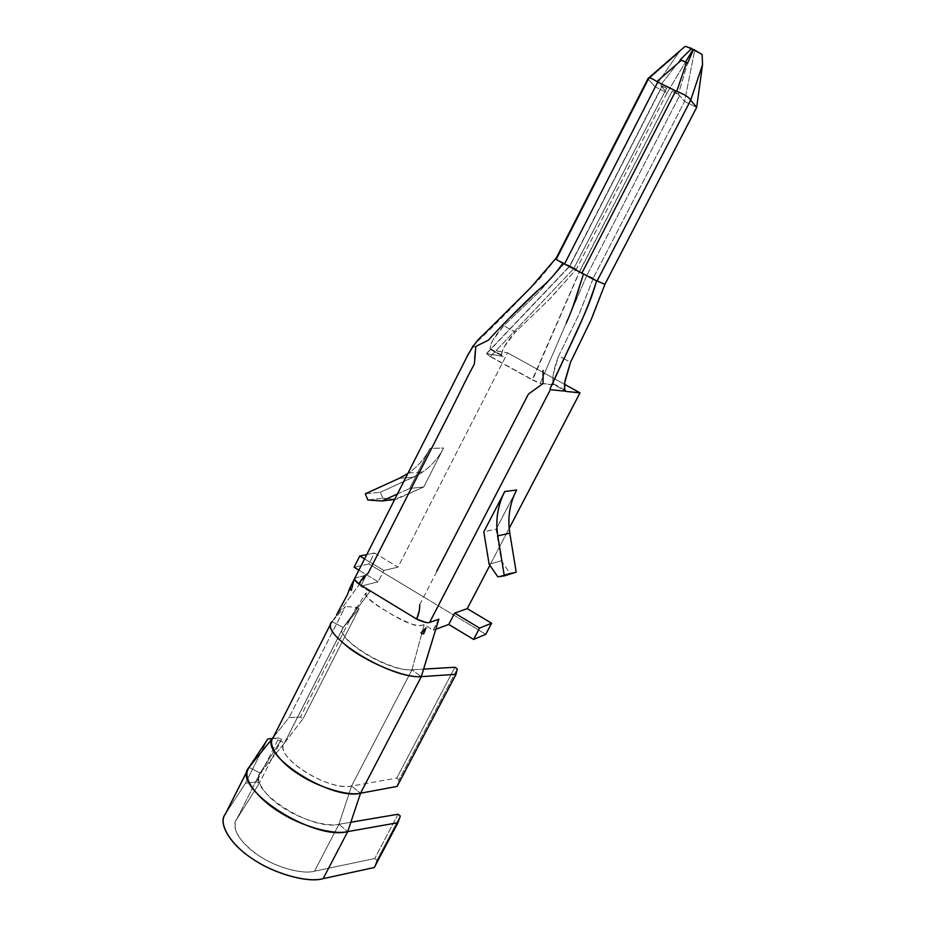 <?xml version="1.0" encoding="UTF-8"?>
<svg xmlns="http://www.w3.org/2000/svg" width="926" height="926" viewBox="0 0 926 926"><rect width="100%" height="100%" fill="white"/><g stroke="black" fill="none" stroke-linecap="round" stroke-linejoin="round"><path stroke-width="0.69" stroke-dasharray="4.63 3.47" d="M474.401 363.964L432.639 446.228M419.744 604.574L528.433 394.071M566.249 323.081L573.229 305.788M649.809 77.911L678.457 52.886L655.157 86.847L648.304 79.231L655.157 86.847L667.125 92.774L576.389 269.153L555.739 259.06L538.423 280.231L472.619 345.93C501.533 319.169 529.232 290.197 555.693 259.048L562.834 263.192C552.197 277.013 549.28 281.18 537.173 290.972M564.478 264.06L581.794 273.274M684.58 101.409L696.665 107.393L684.58 101.409L593.23 278.113L684.58 101.409L679.638 95.598L684.58 101.409L694.593 50.849L684.58 101.409M564.027 358.767L570.497 362.321L593.867 313.856L604.909 284.317L586.876 275.369L679.638 95.609L586.876 275.369L579.607 271.677L672.183 91.037L679.638 95.598L678.341 94.082L687.567 63.234L678.341 94.082L679.638 95.598L672.183 91.037L678.341 94.082L672.183 91.037L579.433 271.596L532.288 379.637L490.514 356.475L573.773 268.586L569.536 266.156L576.4 269.153L667.125 92.774L661.893 86.836L569.779 266.271L661.743 86.558L666.662 88.306L573.773 268.586L579.433 271.596L573.773 268.586L490.514 356.475L486.497 353.512L503.003 356.394L490.826 349.75L490.213 348.627C490.433 343.095 494.935 335.467 503.732 325.72L538.087 292.905L564.837 263.007L655.145 86.836M573.773 268.586L666.662 88.306L660.527 85.273L666.662 88.306C663.051 86.581 661.465 86.095 661.893 86.836L660.527 85.273L680.309 59.692L660.527 85.273L667.125 92.774L655.157 86.847L678.457 52.886L648.304 79.231L556.237 259.268L576.389 269.142L549.419 299.283L515.319 332.075L503.732 325.72L515.319 332.075C506.441 341.891 501.88 349.519 501.66 354.959L502.228 356.059C500.978 354.832 501.637 351.787 504.219 346.914L515.319 332.075L550.484 298.265L576.319 269.234M558.691 355.839L578.819 314.771L592.953 279.073M532.519 380.03L540.124 383.399L554.778 385.054L565.52 390.992L554.107 384.765L553.285 383.526C552.035 377.113 553.829 367.888 558.691 355.85L563.98 358.744M564.802 382.334L565.612 391.096M550.056 388.851L550.357 389.672M593.23 278.113L586.876 275.369L566.133 323.324M589.492 277.302L590.418 277.8M564.767 263.088L538.955 292.049L503.732 325.72L492.678 340.548C490.143 345.433 489.53 348.5 490.826 349.75L507.575 352.829L398.03 567.117L374.451 552.972L366.777 554.547L374.451 552.972L368.884 563.957L354.091 567.244L368.884 563.957L423.668 596.946L368.884 563.957L374.451 552.972L398.03 567.117L383.885 570.497L364.589 558.887L383.885 570.497L398.03 567.117L507.575 352.829L491.613 350.097L503.003 356.394L486.648 353.744L490.074 356.487M468.672 353.419L472.272 346.301L475.605 347.134L472.596 346.069M583.704 274.293L589.237 277.163M562.707 263.123L557.371 260.171M655.157 86.847L564.848 263.007M557.718 260.368L562.429 262.961M353.709 580.66L355.7 577.778L366.152 575.243L331.971 621.612L345.352 606.553L289.062 717.546L273.425 737.212L330.767 623.974L273.101 737.663M345.757 645.26C334.448 635.873 329.517 628.569 330.952 623.325M247.23 771.323L225.446 813.989L245.436 783.234L256.618 781.88L278.865 738.022L272.337 738.566L278.865 738.022L281.608 739.411L260.125 773.025L284.525 742.988C271.908 755.292 328.255 791.742 351.544 786.047L396.745 778.083L399.025 779.866L397.115 786.429L399.025 779.866L457.294 668.966L399.025 779.866L396.745 778.083L454.921 667.252L396.745 778.083L351.544 786.047L411.954 669.811C386.42 672.068 332.029 636.046 343.222 627.481L359.056 608.695L356.255 607.236L345.352 606.553L356.255 607.236L300.383 717.106L289.062 717.546L345.352 606.553L331.971 621.612L366.14 575.254L360.758 586.227L369.833 591.564L343.222 627.481L284.525 742.988L303.149 718.553L300.383 717.106L356.255 607.236L359.056 608.695L303.149 718.553L359.056 608.695L343.083 627.666C333.927 638.002 388.631 671.651 411.954 669.811L351.544 786.047C326.994 790.908 273.668 756.704 284.351 743.219L343.222 627.481L369.879 591.621M411.954 669.811L423.599 669.116L411.954 669.811L424.235 624.575L411.954 669.811L421.307 676.651L411.954 669.811M354.623 579.526L354.901 578.252M355.133 578.067L353.744 580.498M353.848 580.544L351.324 590.418L350.41 588.867L353.558 581.042M550.368 389.672L429.571 622.503L426.249 622.527M423.749 633.673L420.948 632.782L423.761 633.662L422.904 633.974M366.094 593.01C364.346 596.413 372.032 603.023 389.151 612.85C406.063 623.429 417.753 627.33 424.212 624.564L433.16 630.155L438.727 619.124M438.797 619.158L433.009 638.188M343.222 627.481L331.971 621.612L343.222 627.481M592.929 279.12L579.282 313.798L558.691 355.85L553.297 373.988C552.428 379.857 552.706 383.457 554.107 384.765L540.228 383.202L543.064 376.662L540.228 383.202L532.635 379.81L579.607 271.677L586.876 275.369L566.168 323.255M566.006 323.614L543.145 376.454L566.075 323.475M576.389 269.153L569.779 266.271L486.752 353.547L569.583 266.179L573.611 268.482M376.894 860.358L374.301 867.512L376.894 860.358L400.298 816.014L376.894 860.358L374.717 858.529L376.894 860.358M273.425 737.212L289.062 717.546L300.383 717.106L303.149 718.553L284.525 742.988L273.147 737.559L284.525 742.988L260.079 773.094C254.256 780.271 265.843 796.881 282.928 807.565C299.225 818.688 326.322 827.219 338.916 824.29C310.685 831.571 245.413 788.744 260.125 773.025L236.512 819.614L260.125 773.025L281.608 739.411L259.349 783.257L281.608 739.411L278.865 738.022L256.618 781.88L259.349 783.257L236.512 819.614C231.743 829.453 239.024 841.375 258.366 855.346C275.184 867.187 302.652 874.815 314.493 871.204L374.717 858.529L314.493 871.204C301.644 874.734 274.536 866.62 258.435 855.392C241.512 844.662 230.331 827.474 236.466 819.684L259.349 783.257L256.618 781.88L245.436 783.234L225.249 814.267M267.846 738.936L245.436 783.234L267.846 738.936M338.916 824.29L314.493 871.204L338.916 824.29L350.85 822.253L338.916 824.29L351.544 786.047L338.916 824.29L347.725 831.606L338.916 824.29M398.099 814.22L374.717 858.529L398.099 814.22M351.544 786.047L360.55 793.2L351.544 786.047M260.125 773.025L249.001 767.365L260.125 773.025M489.877 565.323L509.184 528.376M438.785 619.216L433.275 630.224L436.007 629.205M516.615 489.981L496.174 529.209L483.823 531.79M454.631 613.07L448.751 624.437L433.16 630.155L424.247 624.575C422.059 625.71 418.749 625.895 414.304 625.131C403.863 620.929 394.326 616.137 385.679 610.743C376.488 605.083 369.844 600.036 365.747 595.592C365.631 593.392 366.951 592.027 369.694 591.482M454.666 613.093L467.236 608.613L579.873 392.832M358.894 570.15L378.132 581.771L383.885 570.497L378.132 581.771L361.962 585.915L378.132 581.771L358.894 570.15M504.682 491.498L483.766 531.744L496.139 529.174L501.348 560.82L509.844 573.113L497.841 576.852L509.844 573.113L516.199 572.152L509.844 573.113L501.348 560.82L496.116 529.174L516.558 489.947C509.67 503.536 507.402 517.947 509.74 533.191M501.348 560.82L489.125 564.235L501.348 560.82M429.965 448.45C424.652 458.81 417.267 467.19 407.81 473.568L408.655 473.001C417.73 466.658 424.826 458.474 429.965 448.45L443.6 448.01L423.738 487.018L396.629 499.241L382.855 498.281L380.378 492.227L417.858 474.992L413.598 477.133L399.268 478.314L413.598 477.133L380.378 492.227L382.855 498.281L394.661 499.473L423.738 487.018L411.271 488.291L423.738 487.018L443.6 448.01C438.577 457.791 431.632 465.766 422.765 471.947L418.101 474.853C429.085 468.556 437.593 459.609 443.6 448.01L429.965 448.45L409.651 488.465L429.965 448.45M397.439 493.975L409.651 488.465L397.439 493.975M367.842 500.005L382.855 498.281L367.842 500.005M365.307 493.79L380.378 492.227L365.307 493.79M411.225 488.303L409.651 488.465L411.225 488.303M693.528 49.356L694.593 50.849L693.528 49.356M667.125 92.774L685.495 62.077L667.125 92.774M648.304 79.231L649.763 77.958M692.741 49.958L685.228 46.3L692.741 49.958M702.128 54.518L694.593 50.849L702.128 54.518L702.545 64.623M685.228 46.3L678.457 52.886L680.494 50.305M472.619 345.93L355.075 578.021M357.899 583.287L358.698 583.912M350.398 588.878L349.264 589.168L350.375 588.878L351.336 590.418M359.195 577.037L355.711 577.766L350.41 588.867M349.264 589.168L353.639 580.729M354.947 577.951L356.846 574.201M359.334 569.282L380.181 528.133M386.674 515.319L405.345 478.453M412.139 465.026L432.292 425.242M436.551 416.839L466.854 357.008M369.833 591.564L360.758 586.227L361.858 585.938L360.758 586.227L361.117 585.498M361.152 585.417L366.14 575.254M366.152 575.243L359.126 577.164M426.099 627.84L420.948 632.782M423.703 596.957L485.745 634.322L423.703 596.957M564.594 384.325L507.575 352.829L564.594 384.325M490.41 356.672L532.184 379.845M564.999 390.043L553.308 383.584M501.672 355.005L490.224 348.685M284.351 743.219L343.083 627.666M354.866 578.275L354.519 578.924M353.373 581.331L349.438 589.272M351.984 615.721L365.481 593.439M661.743 86.558L569.548 266.156M486.497 353.512L569.583 266.179M236.466 819.684L260.079 773.094M408.655 473.001L419.235 472.214M419.443 472.202L422.765 471.947M648.096 78.467L648.709 77.923"/><path stroke-width="1.39" d="M432.639 446.228L368.062 573.368C362.066 577.048 360.677 581.725 358.825 583.727M359.161 584.19L416.688 619.089C418.702 614.644 419.721 609.794 419.744 604.574M543.064 383.526L543.064 370.4L543.064 383.526L528.433 394.071L542.995 383.572M573.229 305.788L583.438 274.165C577.859 291.111 575.578 302.212 566.226 323.128L566.249 323.081M696.676 107.393L604.898 284.317L596.599 280.81L562.707 263.123M537.173 290.972C519.822 307.177 503.547 323.591 488.372 340.212L475.825 346.417L474.401 363.964C465.303 380.586 455.372 401.872 448.855 414.454L368.062 573.368M690.634 100.112C688.967 97.184 684.337 94.278 676.721 91.396L675.714 90.991L581.794 273.274L675.714 90.991L657.749 82.113L564.478 264.06L657.749 82.113L656.847 81.581C651.557 78.097 648.628 77.066 648.084 78.513M604.909 284.317L696.665 107.393L690.692 100.182L597.085 281.006L604.886 284.317M565.612 391.096L565.763 391.223C564.397 389.927 564.165 386.35 565.068 380.482L570.497 362.321L564.802 382.334M565.763 391.223L550.368 389.672L565.763 391.223M590.418 277.8L596.599 280.81C583.901 321.854 565.994 352.181 550.056 388.851L576.076 332.665C587.489 308.208 591.633 298.114 596.599 280.81L589.492 277.302M550.357 389.672L550.056 388.851M570.497 362.321L590.962 320.095L604.875 284.432M528.433 394.071L436.736 571.238M419.432 610.269L416.688 619.1C422.719 621.983 427.013 623.117 429.571 622.503L550.368 389.672M509.439 318.069L539.198 289.282C547.822 282.326 555.704 273.621 562.846 263.192L557.371 260.171M581.794 273.274L583.704 274.293M589.237 277.163L597.085 281.006L690.692 100.182L696.665 107.393L702.545 64.623L690.692 100.182L702.545 64.623L696.665 107.393M556.237 259.268L648.304 79.231M648.096 78.421L555.727 259.095L557.718 260.368M562.429 262.961L564.478 264.06M330.952 623.325L273.101 737.663C266.908 745.06 280.208 762.966 299.214 774.611C317.549 786.845 347.4 796.279 360.55 793.2L421.307 676.651C404.558 678.411 363.791 660.909 345.757 645.26M331.682 621.959L330.767 623.974L331.971 621.612C317.873 634.241 390.703 679.302 421.307 676.651L360.55 793.2L397.115 786.429L456.055 674.302L397.115 786.429L360.55 793.2C330.397 800.955 256.386 752.942 273.425 737.212L273.425 737.212M433.009 638.188L421.307 676.651L456.055 674.302L457.294 668.966L454.921 667.252L423.599 669.116L454.921 667.252L457.294 668.966L456.055 674.302L421.307 676.651L438.855 619.181L429.571 622.503L438.785 619.216M426.249 622.527L416.688 619.1L358.686 583.843L354.623 579.526M353.744 580.498L351.324 590.418L349.264 589.168L351.324 590.418M420.948 632.782L422.904 633.986L420.948 632.782L426.099 627.84L423.749 633.673L426.099 627.84L422.904 633.986L426.099 627.84M374.301 867.512L323.151 878.647C308.451 883.323 273.772 873.785 252.555 858.83C230.042 844.593 217.402 822.774 225.446 813.989L249.001 767.365L267.846 738.936L272.337 738.566L267.846 738.936L249.001 767.365C229.845 786.753 312.467 841.121 347.725 831.606L323.151 878.647L374.301 867.512L397.972 822.693L374.301 867.512M248.816 767.619L225.249 814.267C217.598 824.024 231.593 845.565 252.856 859.027C273.182 873.16 307.247 883.207 323.151 878.647L347.725 831.606L397.972 822.693L400.298 816.014L398.099 814.22L350.85 822.253L398.099 814.22L400.298 816.014L397.972 822.693L347.725 831.606C333.117 835.09 302.084 826.258 281.354 813.225C261.19 801.418 244.29 782.181 247.23 771.323M347.725 831.606L360.55 793.2L347.725 831.606M273.147 737.559L249.001 767.365L273.147 737.559M436.007 629.205L448.751 624.437L454.666 613.093L467.248 608.613L489.877 565.323M509.184 528.376L580.023 392.844L566.411 391.49L579.896 392.774L564.594 384.325L579.873 392.832M483.823 531.79L504.751 491.532L516.615 489.981L504.751 491.532C497.644 505.446 495.317 520.227 497.783 535.876C495.375 520.238 497.702 505.457 504.751 491.532M448.751 624.437L473.603 639.461L479.575 628.083L454.666 613.093L479.575 628.083L473.603 639.461L485.745 634.322L491.59 623.21L479.575 628.083L491.59 623.21L467.248 608.613L491.59 623.21L485.745 634.322L473.603 639.461L448.751 624.437M359.774 555.994L354.091 567.244L358.894 570.15L354.091 567.244L359.774 555.994L364.589 558.887L359.774 555.994L366.777 554.547L359.774 555.994M509.809 533.179L497.783 535.876L504.334 575.868L497.841 576.852L489.125 564.235L483.789 531.744L489.125 564.235L497.841 576.852L504.334 575.868L497.783 535.876L509.809 533.179L516.199 572.152L509.809 533.179C507.413 517.947 509.682 503.547 516.615 489.981M504.334 575.868L516.199 572.152L504.334 575.868M407.81 473.568L399.268 478.314L365.307 493.79L367.842 500.005L381.917 500.989L397.439 493.975L381.917 500.989L367.842 500.005L365.307 493.79L399.268 478.314L407.81 473.568M394.661 499.473L381.917 500.989L394.661 499.473M680.494 50.305L685.228 46.3L691.676 48.453L692.741 49.958L685.495 62.077L692.741 49.958L691.676 48.453L680.309 59.692L687.567 63.234L693.528 49.356L702.128 54.518L702.545 64.623M648.119 78.34C648.883 77.101 651.788 78.178 656.847 81.581L676.721 91.396L686.513 62.574L681.478 60.121L656.847 81.581L681.478 60.121L680.309 59.692L691.676 48.453L685.228 46.3M702.128 54.518L693.528 49.356L687.567 63.234L686.513 62.574L676.721 91.396C684.476 94.383 689.129 97.311 690.692 100.182M358.732 583.866L361.36 580.035M474.633 358.547L475.825 346.417L488.372 340.212M355.075 578.021C353.813 578.912 354.762 580.671 357.899 583.287M353.524 580.764L349.276 589.156M353.674 580.452L354.508 578.808M356.846 574.201L359.334 569.282M380.181 528.133L386.674 515.319M405.345 478.453L412.139 465.026M432.292 425.242L436.551 416.839M466.854 357.008L468.672 353.419M422.904 633.986L423.749 633.662M354.519 578.924L353.778 580.428M349.438 589.272L347.458 594.561L336.578 614.771M648.709 77.923L680.541 50.259M354.311 579.144L466.831 357.042C472.908 345.849 478.314 338.534 483.048 335.108L530.39 288.009L555.588 258.678"/></g></svg>
